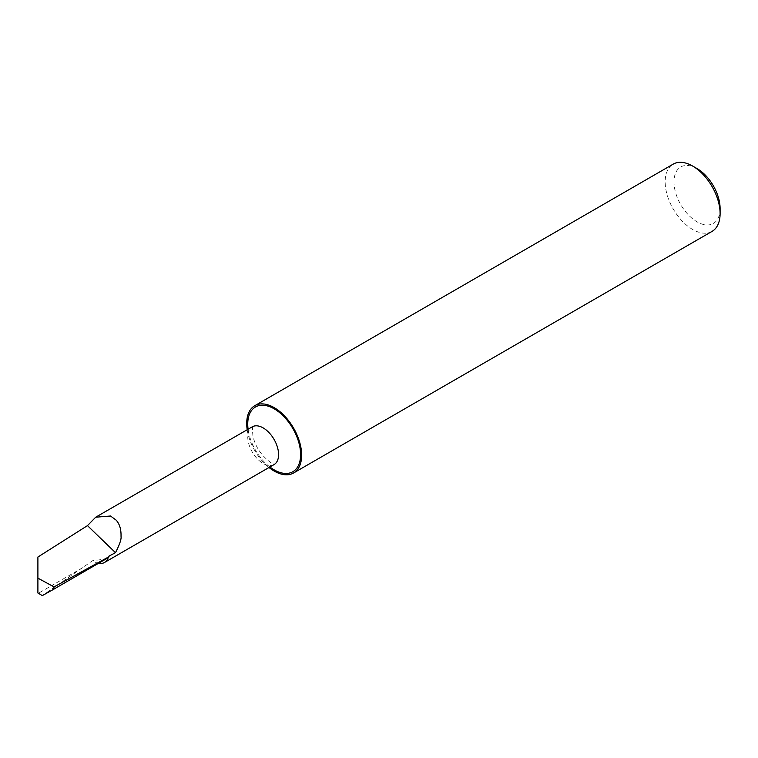 <?xml version="1.0" encoding="UTF-8"?>
<svg xmlns="http://www.w3.org/2000/svg" width="758" height="758" viewBox="0 0 758 758"><rect width="100%" height="100%" fill="white"/><g stroke="black" fill="none" stroke-linecap="round" stroke-linejoin="round"><path stroke-width="0.57" stroke-dasharray="3.79 2.84" d="M720.1 208.516A32.613 18.827 60 0 1 697.038 221.829A32.613 18.827 60 0 1 673.985 181.892A32.613 18.827 60 0 1 697.038 168.579M712.056 231.389A38.838 22.427 60 0 1 692.632 229.466A38.838 22.427 60 0 1 667.258 195.232A38.838 22.427 60 0 1 673.218 164.116M99.251 563.44A21.802 12.592 60 0 1 93.575 561.413A21.802 12.592 60 0 1 92.485 560.74L42.315 595.617M108.593 556.315A21.802 12.592 60 0 1 108.195 557.699M37.9 578.146L37.9 593.012M247.203 429.739A38.838 22.427 -120 0 0 269.005 467.506M107.105 558.835L92.485 560.74M274.064 464.588A21.802 12.592 60 0 1 263.159 463.508A21.802 12.592 60 0 1 248.918 444.292A21.802 12.592 60 0 1 252.262 426.82M269.895 466.994A37.379 21.584 60 0 1 248.093 429.227M82.982 567.534L38.364 593.296M253.02 426.176C252.329 425.276 252.291 428.469 252.897 435.765C255.228 446.642 261.245 455.634 270.947 462.731L275.002 464.247"/><path stroke-width="1.14" d="M254.754 405.71L673.218 164.116A38.838 22.427 60 0 1 692.632 166.04L697.038 168.579A32.613 18.827 60 0 1 720.1 208.516L720.1 213.604A38.838 22.427 60 0 1 712.056 231.389L293.592 472.983A38.838 22.427 -120 0 0 299.552 441.857A38.838 22.427 -120 0 0 274.178 407.633A38.838 22.427 -120 0 0 254.754 405.71A38.838 22.427 -120 0 0 247.203 429.739M697.038 168.579L692.632 166.04A38.838 22.427 60 0 1 720.1 213.604M269.005 467.506A38.838 22.427 -120 0 0 274.178 471.059A38.838 22.427 -120 0 0 293.592 472.983M115.491 552.677L87.473 525.626L95.716 517.202L110.535 516.009L116.22 520.206C119.622 524.034 121.223 529.406 121.024 536.313C121.526 538.995 119.679 544.452 115.491 552.677L108.593 556.315L109.038 556.827L108.195 557.699A21.802 12.592 60 0 1 104.481 562.493A21.802 12.592 60 0 1 99.251 563.44M37.9 557.026L37.9 593.012L42.315 595.617L53.174 589.544L54.045 586.91L37.9 578.146L37.9 557.026L87.473 525.626M109.038 556.827L54.045 586.91L109.076 556.675M53.174 589.544L108.195 557.699M95.716 517.202L252.262 426.82A21.802 12.592 60 0 1 263.159 427.9A21.802 12.592 60 0 1 277.409 447.116A21.802 12.592 60 0 1 274.064 464.588L274.633 464.218M248.093 429.227A37.379 21.584 60 0 1 274.178 408.827A37.379 21.584 60 0 1 300.604 454.601A37.379 21.584 60 0 1 274.178 469.865A37.379 21.584 60 0 1 269.895 466.994M252.262 426.82L252.869 426.508M104.481 562.493L274.064 464.588M51.298 590.615L55.448 588.293"/></g></svg>
